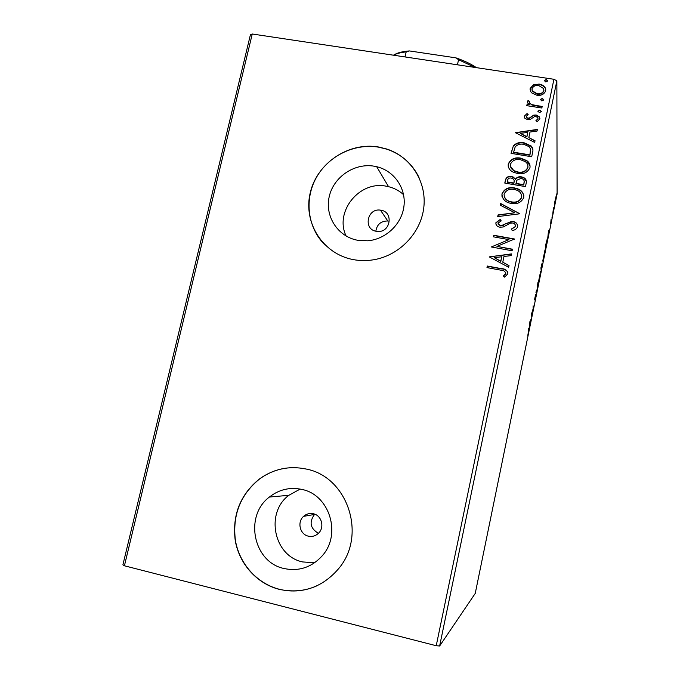 <?xml version="1.0" encoding="UTF-8"?>
<svg xmlns="http://www.w3.org/2000/svg" width="680" height="680" viewBox="0 0 680 680"><rect width="100%" height="100%" fill="white"/><g stroke="black" fill="none" stroke-linecap="round" stroke-linejoin="round"><path stroke-width="1.02" d="M376.278 231.293L377.859 231.463C390.719 232.441 393.686 211.913 380.97 210.231L380.451 210.145C367.234 207.901 362.958 229.381 376.278 231.293M308.363 536.154C312.281 536.962 315.699 535.95 318.631 533.12C324.819 527.221 321.555 515.329 313.361 513.748C309.697 512.983 306.442 513.851 303.586 516.358C296.913 522.01 299.897 534.48 308.363 536.154M284.019 568.514C298.826 571.608 311.508 567.435 322.056 556.002C341.964 534.352 329.511 494.632 301.775 489.404C289.901 486.931 279.106 489.473 269.407 497.029C244.035 515.848 253.113 562.148 284.019 568.514M300.186 489.073L288.787 495.329C265.098 512.89 273.717 556.044 302.625 561.935L314.611 562.76M357.697 240.278L367.616 240.788C385.798 239.436 401.923 224.051 403.971 206.048C406.173 188.054 394.034 170.756 376.695 166.71L374.323 166.218C354.577 162.715 333.6 176.885 329.239 196.554C324.598 216.163 337.781 236.716 357.697 240.278M403.572 194.684C399.271 190.757 394.255 188.088 388.543 186.677L386.325 186.218C359.448 180.404 334.212 211.684 346.137 236.045M353.226 259.59C359.856 260.831 366.562 260.907 373.346 259.82C399.168 255.705 420.903 233.163 423.81 207.451C426.844 181.738 410.813 156.842 386.818 149.039L378.505 146.982C348.525 141.797 316.837 163.268 310.182 193.026C303.076 222.708 322.906 254.031 353.226 259.59M419.007 177.429C412.182 163.65 401.48 154.241 386.911 149.209L378.599 147.16C354.28 143.072 328.1 156.077 316.115 177.981C304.07 199.852 307.692 228.089 325.1 245.089M279.2 589.347C302.949 594.286 322.923 587.206 339.107 568.089C367.132 534.387 347.157 476.612 306.204 469.047C289.247 465.528 273.649 468.835 259.394 478.983C240.125 494.708 232.075 515.262 235.254 540.634C239.283 563.899 256.912 583.678 279.2 589.347M294.508 467.627C281.707 467.577 270.053 471.359 259.556 478.983C240.303 494.7 232.262 515.236 235.433 540.591C239.462 563.847 257.082 583.619 279.352 589.279C292.434 592.458 305.175 591.2 317.56 585.523M554.642 202.512L556.078 196.325L555.271 201.918L554.438 204.68L554.642 202.512M552.729 214.276L553.469 207.825L552.729 214.276M551.106 219.292L550.919 220.975L551.59 219.071L550.656 224.043L551.106 219.292M546.236 245.956L545.547 249.297L545.377 246.168L547.281 238.774L546.15 245.948M541.161 270.683L540.932 267.852L542.104 263.151L541.161 270.683M537.174 290.122L535.925 292.273L537.132 289.425L537.888 282.676L537.217 289.944L536.758 290.046M531.99 315.426L531.76 316.54L531.394 314.347L533.163 308.695L533.137 305.847L533.486 308.159L531.726 313.786L531.99 315.426L531.564 315.341M528.598 330.642L528.326 329.315L528.564 328.176L528.87 329.74L527.816 335.435L528.598 330.642M436.228 645.728L553.919 79.288L556.869 80.818L557.098 194.038L475.235 593.428L439.637 646L436.228 645.728L124.423 565.785L122.901 564.833L250.418 34.748L252.254 34L124.423 565.785M556.869 80.818L439.637 646M529.924 321.547L531.301 318.784L529.354 328.304L529.924 321.547M535.304 299.37L535.619 296.769L534.523 299.931L535.619 294.329L534.752 298.8L535.848 295.655L535.219 299.361M538.296 282.701L540.591 271.507L538.296 282.701M542.725 261.111L545.003 249.883L542.725 261.111M548.471 231.089L549.576 229.644L547.663 239.003L548.471 231.089M552.007 217.498L552.381 215.645L552.007 217.498M553.733 209.091L554.106 207.238L553.733 209.091M556.538 195.415L556.912 193.554L556.538 195.415M531.769 92.913L530.63 91.528L530.137 88.451L533.468 84.753L539.112 84.091C541.926 84.473 544.025 85.808 545.419 88.094L545.708 90.822C544.025 94.427 541.05 95.888 536.792 95.209L531.769 92.913M541.85 108.018L526.788 105.672L527.111 104.159L529.321 104.499L527.765 103.062L527.399 101.473L528.156 100.402L529.601 101.371L529.439 103.02L531.981 104.669L542.164 106.496L541.85 108.018M524.314 116.169L527.068 113.569L528.173 114.665L526.184 116.365L526.422 117.334L527.892 118.158L529.337 118.006L533.732 115.132L536.163 114.996L539.486 116.926L539.852 118.906L537.158 121.72L535.933 120.623L537.965 118.779L537.736 117.615L535.925 116.535L534.412 116.671L530.077 119.569L527.654 119.697L524.824 118.218L524.314 116.169L527.068 113.569M532.661 152.107L531.692 156.757L511.037 153.357L513.417 145.724C516.409 142.885 519.996 141.916 524.178 142.826L531.216 146.03C532.806 147.756 533.29 149.779 532.661 152.107M525.47 186.6L504.781 183.081L505.376 180.243C506.183 177.233 508.206 175.984 511.462 176.494L513.273 177.055L515.457 179.112C516.962 177.174 518.942 176.418 521.415 176.843L523.693 177.582C525.759 178.67 526.626 180.336 526.312 182.58L525.47 186.6M519.809 213.775L497.717 216.606L498.075 214.914L514.819 212.763L500.14 205.113L500.497 203.422L519.809 213.775M512.431 249.195L512.1 250.758L491.325 246.976L508.929 239.624L493.459 236.835L493.79 235.272L514.548 239.011L496.952 246.381L512.431 249.195M500.803 270.164L486.982 267.597L487.313 266.024L501.338 268.634C505.248 268.71 507.425 270.411 507.866 273.734L504.654 277.151L503.217 276.054L505.725 273.351C505.096 271.226 503.455 270.164 500.803 270.164M553.919 79.288L252.254 34M489.235 256.887L511.445 253.903L511.088 255.612L503.973 256.479L502.775 262.216L509.022 265.548L508.665 267.265L489.235 256.887M517.667 226.721C516.681 228.99 514.845 230.239 512.167 230.469L511.377 229.016L515.508 226.457C515.542 224.544 514.564 223.388 512.575 222.998L510.425 223.142L503.268 226.975L499.944 227.213C497.258 226.763 495.907 225.267 495.881 222.743L500.2 219.462L501.219 220.898L497.998 223.142L500.183 225.641L501.126 225.709L511.717 221.331L512.924 221.442C516.035 222.02 517.616 223.779 517.667 226.721M511.309 203.43L511.054 203.38C505.265 202.394 502.239 199.231 501.959 193.894C504.348 188.81 508.512 186.821 514.454 187.927L517.293 188.674C521.688 190.213 523.846 193.162 523.753 197.514C521.339 202.538 517.191 204.51 511.309 203.43M517.573 173.536L513.026 172.031C509.609 170.349 508.011 167.705 508.232 164.109C510.62 159.052 514.769 157.055 520.693 158.125L526.754 160.582C529.244 162.333 530.315 164.679 529.983 167.603C527.578 172.601 523.438 174.581 517.573 173.536M515.389 132.71L537.395 129.395L537.047 131.061L529.992 132.039L528.827 137.632L535.024 140.743L534.684 142.418L515.389 132.71M539.385 112.617L537.931 111.078L539.912 110.075L541.373 111.614L539.385 112.617M541.824 100.946L540.362 99.407L542.351 98.413L543.804 99.943L541.824 100.946M545.777 81.974L544.323 80.453L546.303 79.45L547.757 80.971L545.777 81.974M303.586 516.358L314.517 514.437C309.009 522.112 310.216 528.343 318.138 533.137M388.297 221.068L387.796 220.992C380.953 220.983 376.958 224.392 375.827 231.2M487.101 267.614L487.313 266.024M487.39 266.254L501.406 268.855C504.313 268.957 506.473 270.122 507.883 272.349M503.387 276.19L505.206 274.329M505.265 274.55L505.725 273.351M505.784 273.572L505.733 272.731M489.37 256.861L511.394 254.158M508.98 265.736L502.775 262.216M494.267 257.677L500.846 261.383L501.695 256.76L494.267 257.677L500.777 261.154L501.695 256.76M491.47 246.9L508.929 239.624M493.587 236.852L493.79 235.272M493.858 235.535L514.496 239.25M512.38 249.424L496.952 246.381M511.513 229.27L515.508 226.457M515.55 226.729L515.542 225.692M495.933 224.179L495.881 222.743M495.95 223.023L500.2 219.462M500.259 219.742L501.109 220.932M498.032 224.051L500.183 225.641M500.25 225.922L503.055 225.182M503.123 225.454L505.529 223.626M505.58 223.899L512.924 221.442M512.975 221.723C515.363 222.139 516.944 223.431 517.718 225.607M497.853 216.589L498.075 214.914M498.142 215.203L514.819 212.763M500.259 205.173L500.497 203.422M500.556 203.728L519.817 213.749M501.976 196.35L501.959 193.894M502.019 194.2C504.407 189.125 508.572 187.136 514.496 188.241L514.454 187.927M514.496 188.241L517.336 188.989C520.718 190.17 522.886 192.397 523.855 195.679M504.101 196.078C505.172 199.435 507.552 201.433 511.241 202.088L511.675 202.181C516.366 203.056 519.69 201.501 521.645 197.506L521.696 195.789M514.123 189.474C509.413 188.598 506.073 190.17 504.084 194.191C504.288 198.416 506.66 200.948 511.19 201.79L511.623 201.875C516.315 202.759 519.648 201.203 521.611 197.2C521.679 193.596 519.885 191.191 516.222 190L514.123 189.474M504.9 183.099L505.435 180.566C506.243 177.556 508.266 176.307 511.513 176.826L511.462 176.494M511.513 176.826L513.323 177.378L515.457 179.112M515.508 179.444C517.004 177.497 518.985 176.74 521.458 177.166L521.415 176.843M521.458 177.166L523.727 177.913L526.405 181.28M524.076 183.243L524.034 182.92C524.569 181.084 524.016 179.707 522.376 178.797L521.092 178.389L516.885 180.183L516.01 183.702L523.702 185.011L524.203 181.212M514.054 182.554L514.004 182.231C514.505 180.489 513.961 179.214 512.38 178.406L511.173 178.041C509.243 177.726 508.037 178.475 507.56 180.302L507.28 182.214L513.893 183.345L514.156 180.591M513.893 183.345L514.004 182.231M507.221 181.9L513.842 183.022M523.702 185.011L524.034 182.92M515.958 183.379L523.668 184.688M508.206 166.328L508.232 164.109M508.283 164.45C510.671 159.392 514.819 157.403 520.736 158.474L520.693 158.125M520.736 158.474L526.788 160.922L530.102 165.988M510.34 166.124L514.148 171.062L517.931 172.32C522.606 173.179 525.929 171.615 527.875 167.645L527.943 166.073M520.37 159.664C515.669 158.814 512.337 160.395 510.357 164.39C510.195 167.237 511.445 169.354 514.106 170.731L517.888 171.989C522.571 172.839 525.887 171.283 527.841 167.305C528.113 164.942 527.263 163.055 525.283 161.627L520.37 159.664M511.164 153.374L513.417 145.724M513.468 146.089C516.46 143.25 520.038 142.281 524.212 143.191L524.178 142.826M524.212 143.191L531.241 146.387L532.882 149.668M513.476 152.175L529.89 154.87L530.562 149.022L529.167 146.676L523.855 144.356C520.429 143.599 517.539 144.432 515.193 146.855L513.527 152.524L529.915 155.219L530.646 149.702M515.601 132.821L537.31 129.786M534.965 141.066L528.827 137.632M520.379 133.391L526.881 137.003L527.74 132.353L520.379 133.391L526.847 136.637L527.74 132.353M527.102 113.968L527.918 114.775M526.201 116.9L526.456 117.725L527.892 118.158M527.927 118.549L529.337 118.006M529.371 118.396L533.732 115.132M533.758 115.523L536.163 114.996M536.188 115.396L539.504 117.317L539.912 118.396M536.24 120.895L537.965 118.779M537.982 119.17L537.99 118.567M524.297 117.121L524.348 116.56M537.939 111.554L537.931 111.078M537.948 111.478L539.912 110.075M539.937 110.474L541.382 111.562M526.906 105.697L527.111 104.159M527.144 104.558L529.321 104.499M527.399 102.204L527.399 101.473M527.433 101.881L528.156 100.402M528.19 100.81L529.388 101.617M529.21 102.535L529.473 103.428L531.981 104.669M532.006 105.077L542.087 106.888M540.379 99.883L540.362 99.407M540.387 99.824L542.351 98.413M542.368 98.821L543.813 99.9M530.068 89.888L530.137 88.451M530.17 88.867L533.468 84.753M533.494 85.178L539.112 84.091M539.13 84.516C541.943 84.906 544.042 86.233 545.428 88.51L545.81 89.93M531.947 89.743L532.363 91.264L537.14 94.103C540.303 94.656 542.546 93.61 543.873 90.967L543.923 90.015M538.807 85.603C535.636 85.068 533.358 86.105 531.981 88.731L532.329 90.848L537.115 93.687C540.285 94.24 542.529 93.194 543.856 90.542L543.601 88.561L538.807 85.603M543.873 90.967L543.856 90.542M544.332 80.911L544.323 80.453M544.34 80.886L546.303 79.45M546.312 79.883L547.757 80.954M530.485 321.087L529.839 324.241L530.137 321.019M540.362 272.629L538.526 281.588L540.362 272.629M541.424 265.863L541.263 267.945L541.875 264.274L541.348 265.846M541.399 267.673L542.164 264.699L541.322 267.656M544.782 251.073L542.963 260.041L544.782 251.073M545.623 245.378L545.76 247.869L547.052 239.912L545.547 245.361M548.667 230.724L549.329 230.843M548.462 231.157L548.99 231.251M548.879 231.378L548.25 234.473L548.879 231.378L548.454 231.302M555.858 197.591L554.667 203.558L555.858 197.591M457.444 64.804L458.558 59.712L455.897 57.851C464.287 60.749 471.138 64.013 476.442 67.66M393.899 54.935C397.324 52.794 402.492 51.459 409.411 50.932L455.897 57.851M409.411 50.932L406.173 51.901C400.767 52.47 396.508 53.567 393.397 55.191M405.05 56.941L406.173 51.901M474.997 67.439L458.558 59.712M528.351 329.443L528.836 329.536M388.543 186.677L376.695 166.71M288.787 495.329L269.407 497.029M387.796 220.992L380.451 210.145M547.706 80.384L547.715 80.818M528.87 329.74L528.394 329.647"/></g></svg>
